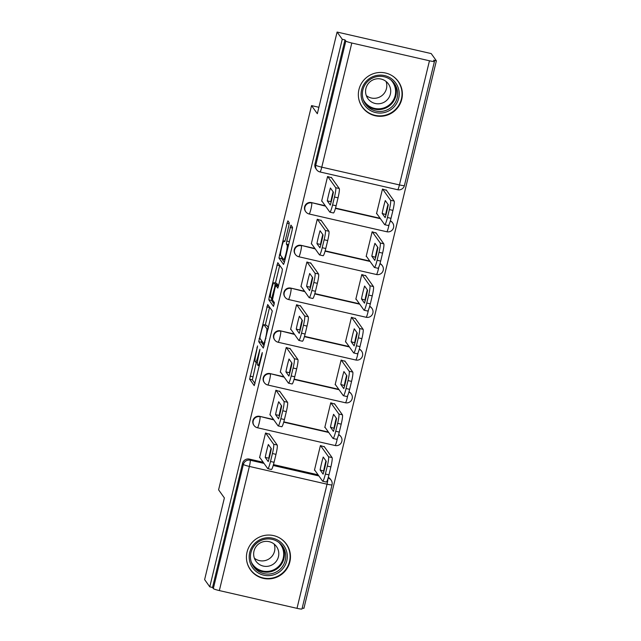 <?xml version="1.0" encoding="UTF-8"?>
<svg xmlns="http://www.w3.org/2000/svg" width="641" height="641" viewBox="0 0 641 641"><rect width="100%" height="100%" fill="white"/><g stroke="black" fill="none" stroke-linecap="round" stroke-linejoin="round"><path stroke-width="0.96" d="M257.57 345.924L249.629 379.184L254.237 385.626L262.033 354.689L262.289 352.542L260.775 357.886A8.902 1.058 -77.1 0 1 257.978 365.426A8.902 1.058 -77.1 0 1 257.882 365.354L257.498 364.825A8.902 1.058 -77.1 0 1 258.772 355.074L259.942 349.241L258.411 354.577A8.902 1.058 -77.1 0 1 255.615 362.109A8.902 1.058 -77.1 0 1 255.511 362.037L255.134 361.508A8.902 1.058 -77.1 0 1 256.4 351.757L257.57 345.924M247.041 552.085A22.115 21.834 144.5 0 0 272.569 578.47A22.115 21.834 144.5 0 0 286.447 544.137A22.115 21.834 144.5 0 0 247.041 552.085M358.96 89.484A22.115 21.834 144.5 0 0 384.488 115.869A22.115 21.834 144.5 0 0 398.357 81.535A22.115 21.834 144.5 0 0 358.96 89.484M288.819 225.728L289.211 222.675L287.897 220.857L287.024 223.212L278.947 258.002L283.554 264.445L284.436 262.089L292.112 230.343L292.512 227.299L290.926 225.103L286.767 241.04L286.367 244.085L287.136 245.166A7.444 0.881 -77.1 0 1 286.166 252.939A7.444 0.881 -77.1 0 1 283.739 259.621A7.444 0.881 -77.1 0 1 283.659 259.557L280.638 255.334A7.444 0.881 -77.1 0 1 281.607 247.562A7.444 0.881 -77.1 0 1 284.043 240.88A7.444 0.881 -77.1 0 1 284.123 240.936L284.652 241.665L285.533 239.309L288.819 225.728M209.783 586.844L204.623 579.608L224.382 497.945L218.597 489.836L311.55 105.613L317.335 113.721L337.094 32.05L342.254 39.277L209.783 586.844L212.532 587.468L213.333 588.59L243.364 464.445A5.673 5.601 -35.5 0 1 250.182 460.222L264.012 463.387M267.69 304.539L258.708 341.661L263.315 348.103L272.273 310.957L267.69 304.539M269.22 296.783L277.777 262.682L282.393 269.124L281.992 272.177L277.833 288.113L275.91 285.469L275.037 287.825L272.465 299.884L274.396 302.592L273.507 306.374L268.827 299.828L269.22 296.783L270.478 297.071M337.094 32.05L431.217 53.588L436.377 60.815L303.906 608.373L302.223 607.988M342.254 39.277L344.994 39.91L345.803 41.032A5.673 0.585 13.6 0 0 351.805 43.019L429.462 60.783A5.673 0.585 13.6 0 0 434.462 61.392A5.673 0.585 13.6 0 0 434.438 61.312L433.628 60.19L436.377 60.815M212.532 587.468L242.562 463.323A5.673 5.601 -35.5 0 1 249.381 459.092L263.211 462.257M273.467 464.605L318.088 474.813M301.967 608.87A5.673 0.585 -166.4 0 1 301.991 608.95A5.673 0.585 -166.4 0 1 296.999 608.341L219.342 590.577A5.673 0.585 -166.4 0 1 213.333 588.59M324.442 446.881L320.42 445.559L314.451 470.222L314.883 470.326M269.565 434.326L265.534 433.004L259.573 457.666L259.998 457.77M279.901 391.571L275.878 390.249L269.909 414.911L270.342 415.015M334.786 404.126L330.764 402.804L324.795 427.475L325.227 427.571M290.245 348.816L286.223 347.494L280.253 372.165L280.686 372.261M345.13 361.372L341.1 360.058L335.139 384.72L335.564 384.816M300.589 306.061L296.567 304.747L290.597 329.41L291.03 329.506M355.475 318.617L351.444 317.303L345.483 341.965L345.908 342.062M310.933 263.315L306.911 261.993L300.941 286.655L301.374 286.759M365.811 275.87L361.788 274.548L355.819 299.211L356.252 299.315M321.277 220.56L317.255 219.238L311.286 243.909L311.718 244.005M376.155 233.116L372.133 231.794L366.163 256.464L366.596 256.56M331.621 177.805L327.591 176.491L321.63 201.154L322.054 201.25M386.499 190.361L382.477 189.047L376.507 213.709L376.94 213.806M309.066 213.942A5.673 5.601 -35.5 0 1 305.781 211.754L305.493 211.354A5.673 5.601 144.5 0 1 311.438 202.58L325.267 205.745M335.523 208.093L380.145 218.301M298.722 256.696A5.673 5.601 -35.5 0 1 295.437 254.509L295.148 254.108A5.673 5.601 144.5 0 1 301.094 245.335L314.923 248.5M325.179 250.847L369.801 261.055M288.386 299.451A5.673 5.601 -35.5 0 1 285.093 297.264L284.812 296.863A5.673 5.601 144.5 0 1 290.75 288.089L304.579 291.246M314.835 293.594L359.457 303.81M278.042 342.198A5.673 5.601 -35.5 0 1 274.749 340.01L274.468 339.61A5.673 5.601 144.5 0 1 280.405 330.836L294.235 334.001M304.491 336.349L349.121 346.557M267.698 384.953A5.673 5.601 -35.5 0 1 264.404 382.765L264.124 382.365A5.673 5.601 144.5 0 1 270.061 373.591L283.891 376.756M294.147 379.103L338.777 389.311M257.353 427.707A5.673 5.601 -35.5 0 1 254.068 425.52L253.78 425.119A5.673 5.601 144.5 0 1 259.717 416.346L273.555 419.51M283.803 421.85L328.432 432.066M311.55 105.613L318.889 107.295M390.289 221.041A5.673 5.601 -35.5 0 1 392.669 222.932L392.38 222.539A5.673 5.601 144.5 0 0 390.361 220.8M379.945 263.796A5.673 5.601 -35.5 0 1 382.324 265.686L382.036 265.286A5.673 5.601 144.5 0 0 380.017 263.555M369.601 306.542A5.673 5.601 -35.5 0 1 371.98 308.441L371.692 308.041A5.673 5.601 144.5 0 0 369.673 306.31M359.264 349.297A5.673 5.601 -35.5 0 1 361.636 351.196L361.356 350.795A5.673 5.601 144.5 0 0 359.329 349.065M348.92 392.052A5.673 5.601 -35.5 0 1 351.292 393.943L351.012 393.542A5.673 5.601 144.5 0 0 348.984 391.811M338.576 434.806A5.673 5.601 -35.5 0 1 340.948 436.697L340.667 436.297A5.673 5.601 144.5 0 0 338.64 434.566M344.994 39.91L314.963 164.056A5.673 5.601 144.5 0 0 315.837 168.607L316.638 169.729A5.673 5.601 -35.5 0 1 315.765 165.178L345.803 41.032M328.088 478.05A5.673 5.601 -35.5 0 1 331.125 480.173L330.323 479.051A5.673 5.601 144.5 0 0 328.304 477.321M256.28 362.261L252.37 379.817L255.046 383.558M261.56 340.611L261.448 342.286L264.124 346.028M269.597 307.215L265.286 325.027M260.174 336.156L259.901 338.288L263.94 343.937L265.494 338.384A8.902 1.058 -77.1 0 0 266.768 328.641L264.012 324.787A8.902 1.058 -77.1 0 0 263.916 324.715A8.902 1.058 -77.1 0 0 261.119 332.254L260.174 336.156M263.916 324.715L266.664 325.34A8.902 1.058 -77.1 0 1 266.76 325.412L268.515 327.88M275.438 283.074L279.644 265.67L276.904 265.045M275.91 285.469L278.627 286.086L275.942 285.485M274.236 304.195L271.568 300.461L268.827 299.828M274.011 282.785A7.444 0.881 -77.1 0 0 273.931 282.729A7.444 0.881 -77.1 0 0 271.504 289.403A7.444 0.881 -77.1 0 0 270.534 297.176L271.624 298.69L274.685 287.32L275.077 284.275L274.011 282.785L276.76 283.418A7.444 0.881 -77.1 0 0 276.68 283.354L273.931 282.729M277.817 285.902L277.817 284.9L275.077 284.275M276.76 283.418L277.817 284.9M271.696 298.706L271.568 300.461M281.8 256.953L281.687 258.627L284.364 262.369M320.107 469.941L323.112 474.148A17.716 2.099 -77.1 0 0 326.229 461.264L323.224 457.057A17.716 2.099 -77.1 0 0 320.107 469.941L323.953 471.151M314.539 469.845L322.615 481.159A8.501 1.01 -77.1 0 0 322.711 481.231A8.501 1.01 -77.1 0 0 325.38 474.028L327.303 466.079A8.501 1.01 -77.1 0 0 328.521 456.769L320.532 445.583M325.949 460.871A17.716 2.099 -77.1 0 0 323.673 470.758M324.106 446.4L332.086 457.586A8.501 1.01 102.9 0 1 330.876 466.896L328.953 474.845A8.501 1.01 102.9 0 1 326.277 482.04L322.711 481.231M265.23 457.386A17.716 2.099 102.9 0 1 268.339 444.501L271.343 448.708A17.716 2.099 102.9 0 1 268.226 461.592L265.23 457.386L268.795 458.195A17.716 2.099 102.9 0 1 271.063 448.315M269.22 433.845L277.2 445.03A8.501 1.01 102.9 0 1 275.991 454.341L274.068 462.289A8.501 1.01 102.9 0 1 271.391 469.484L267.826 468.667A8.501 1.01 -77.1 0 0 270.502 461.472L272.425 453.524A8.501 1.01 -77.1 0 0 273.635 444.213L277.2 445.03M259.661 457.289L267.738 468.603A8.501 1.01 -77.1 0 0 267.826 468.667M265.654 433.028L273.635 444.213M330.452 427.186L333.456 431.393A17.716 2.099 -77.1 0 0 336.573 418.517L333.568 414.302A17.716 2.099 -77.1 0 0 330.452 427.186L334.298 428.396M324.883 427.098L332.959 438.404A8.501 1.01 -77.1 0 0 333.048 438.476A8.501 1.01 -77.1 0 0 335.724 431.273L337.647 423.324A8.501 1.01 -77.1 0 0 338.857 414.014L330.876 402.836M336.293 418.124A17.716 2.099 -77.1 0 0 334.017 428.004M334.45 403.654L342.43 414.831A8.501 1.01 102.9 0 1 341.212 424.142L339.289 432.09A8.501 1.01 102.9 0 1 336.621 439.293L333.048 438.476M340.796 384.432L343.8 388.638A17.716 2.099 -77.1 0 0 346.909 375.762L343.913 371.556A17.716 2.099 -77.1 0 0 340.796 384.432L344.642 385.642M335.227 384.344L343.304 395.657A8.501 1.01 -77.1 0 0 343.392 395.721A8.501 1.01 -77.1 0 0 346.068 388.518L347.991 380.578A8.501 1.01 -77.1 0 0 349.201 371.259L341.22 360.082M346.637 375.37A17.716 2.099 -77.1 0 0 344.361 385.249M344.786 360.899L352.766 372.076A8.501 1.01 102.9 0 1 351.556 381.387L349.633 389.335A8.501 1.01 102.9 0 1 346.957 396.539L343.392 395.721M255.102 570.594A19.134 18.893 -35.5 0 1 254.437 543.768A19.134 18.893 -35.5 0 1 281.375 542.791A19.134 18.893 -35.5 0 1 282.04 569.609A19.134 18.893 -35.5 0 1 255.102 570.594M280.269 543.64A17.716 17.499 144.5 0 0 253.684 566.804A17.716 17.499 144.5 0 0 279.636 569.673A17.716 17.499 144.5 0 0 280.269 543.64M257.554 563.022A12.612 12.459 -35.5 0 1 258.011 544.481A12.612 12.459 -35.5 0 1 276.479 546.525A12.612 12.459 -35.5 0 1 257.554 563.022M246.881 561.668A21.97 21.698 144.5 0 0 282.537 573.014A21.97 21.698 144.5 0 0 279.885 538.111M274.156 544.073A12.612 12.459 -35.5 0 1 254.381 558.191M367.013 107.992A19.134 18.893 -35.5 0 1 366.348 81.167A19.134 18.893 -35.5 0 1 393.294 80.189A19.134 18.893 -35.5 0 1 393.959 107.007A19.134 18.893 -35.5 0 1 367.013 107.992M392.188 81.038A17.716 17.499 144.5 0 0 365.602 104.203A17.716 17.499 144.5 0 0 391.555 107.071A17.716 17.499 144.5 0 0 392.188 81.038M369.472 100.421A12.612 12.459 -35.5 0 1 369.921 81.88A12.612 12.459 -35.5 0 1 388.398 83.923A12.612 12.459 -35.5 0 1 369.472 100.421M358.8 99.067A21.97 21.698 144.5 0 0 394.447 110.412A21.97 21.698 144.5 0 0 391.803 75.51M386.074 81.471A12.612 12.459 -35.5 0 1 366.291 95.581M275.566 414.631A17.716 2.099 102.9 0 1 278.683 401.747L281.687 405.953A17.716 2.099 102.9 0 1 278.571 418.837L275.566 414.631L279.139 415.448A17.716 2.099 102.9 0 1 281.407 405.561M279.564 391.09L287.545 402.276A8.501 1.01 102.9 0 1 286.335 411.586L284.412 419.535A8.501 1.01 102.9 0 1 281.736 426.738L278.17 425.92A8.501 1.01 -77.1 0 0 280.846 418.717L282.769 410.769A8.501 1.01 -77.1 0 0 283.979 401.458L287.545 402.276M270.005 414.535L278.074 425.848A8.501 1.01 -77.1 0 0 278.17 425.92M275.999 390.281L283.979 401.458M285.91 371.876A17.716 2.099 102.9 0 1 289.027 359L292.032 363.207A17.716 2.099 102.9 0 1 288.915 376.083L285.91 371.876L289.476 372.693A17.716 2.099 102.9 0 1 291.751 362.814M289.908 348.343L297.889 359.521A8.501 1.01 102.9 0 1 296.679 368.831L294.756 376.78A8.501 1.01 102.9 0 1 292.08 383.983L288.514 383.166A8.501 1.01 -77.1 0 0 291.19 375.963L293.113 368.014A8.501 1.01 -77.1 0 0 294.323 358.704L297.889 359.521M280.349 371.788L288.418 383.094A8.501 1.01 -77.1 0 0 288.514 383.166M286.343 347.526L294.323 358.704M351.14 341.685L354.136 345.892A17.716 2.099 -77.1 0 0 357.253 333.008L354.249 328.801A17.716 2.099 -77.1 0 0 351.14 341.685L354.986 342.887M345.571 341.589L353.648 352.903A8.501 1.01 -77.1 0 0 353.736 352.967A8.501 1.01 -77.1 0 0 356.412 345.771L358.335 337.823A8.501 1.01 -77.1 0 0 359.545 328.512L351.564 317.327M356.973 332.615A17.716 2.099 -77.1 0 0 354.705 342.494M355.13 318.144L363.11 329.33A8.501 1.01 102.9 0 1 361.901 338.64L359.978 346.589A8.501 1.01 102.9 0 1 357.301 353.784L353.736 352.967M361.476 298.93L364.481 303.137A17.716 2.099 -77.1 0 0 367.597 290.253L364.593 286.046A17.716 2.099 -77.1 0 0 361.476 298.93L365.33 300.14M355.915 298.834L363.984 310.148A8.501 1.01 -77.1 0 0 364.08 310.22A8.501 1.01 -77.1 0 0 366.756 303.017L368.679 295.068A8.501 1.01 -77.1 0 0 369.889 285.758L361.909 274.58M367.317 289.86A17.716 2.099 -77.1 0 0 365.05 299.748M365.474 275.39L373.455 286.575A8.501 1.01 102.9 0 1 372.245 295.886L370.322 303.834A8.501 1.01 102.9 0 1 367.646 311.037L364.08 310.22M371.82 256.176L374.825 260.382A17.716 2.099 -77.1 0 0 377.942 247.506L374.937 243.3A17.716 2.099 -77.1 0 0 371.82 256.176L375.666 257.386M366.259 256.088L374.328 267.393A8.501 1.01 -77.1 0 0 374.424 267.465A8.501 1.01 -77.1 0 0 377.1 260.262L379.023 252.314A8.501 1.01 -77.1 0 0 380.233 243.003L372.253 231.826M377.661 247.114A17.716 2.099 -77.1 0 0 375.386 256.993M375.818 232.643L383.799 243.82A8.501 1.01 102.9 0 1 382.589 253.131L380.666 261.079A8.501 1.01 102.9 0 1 377.99 268.283L374.424 267.465M296.254 329.121A17.716 2.099 102.9 0 1 299.371 316.245L302.376 320.452A17.716 2.099 102.9 0 1 299.259 333.336L296.254 329.121L299.82 329.939A17.716 2.099 102.9 0 1 302.095 320.059M300.252 305.589L308.233 316.766A8.501 1.01 102.9 0 1 307.023 326.085L305.1 334.033A8.501 1.01 102.9 0 1 302.424 341.228L298.858 340.411A8.501 1.01 -77.1 0 0 301.526 333.216L303.449 325.267A8.501 1.01 -77.1 0 0 304.667 315.957L308.233 316.766M290.685 329.033L298.762 340.347A8.501 1.01 -77.1 0 0 298.858 340.411M296.687 304.771L304.667 315.957M306.598 286.375A17.716 2.099 102.9 0 1 309.715 273.491L312.72 277.697A17.716 2.099 102.9 0 1 309.603 290.581L306.598 286.375L310.164 287.192A17.716 2.099 102.9 0 1 312.439 277.305M310.597 262.834L318.577 274.019A8.501 1.01 102.9 0 1 317.367 283.33L315.444 291.278A8.501 1.01 102.9 0 1 312.768 298.474L309.202 297.664A8.501 1.01 -77.1 0 0 311.871 290.461L313.794 282.513A8.501 1.01 -77.1 0 0 315.003 273.202L318.577 274.019M301.03 286.279L309.106 297.592A8.501 1.01 -77.1 0 0 309.202 297.664M307.023 262.017L315.003 273.202M316.942 243.62A17.716 2.099 102.9 0 1 320.059 230.736L323.064 234.951A17.716 2.099 102.9 0 1 319.947 247.827L316.942 243.62L320.508 244.437A17.716 2.099 102.9 0 1 322.784 234.558M320.933 220.087L328.913 231.265A8.501 1.01 102.9 0 1 327.703 240.575L325.78 248.524A8.501 1.01 102.9 0 1 323.112 255.727L319.538 254.91A8.501 1.01 -77.1 0 0 322.215 247.706L324.138 239.758A8.501 1.01 -77.1 0 0 325.348 230.448L328.913 231.265M311.374 243.532L319.45 254.838A8.501 1.01 -77.1 0 0 319.538 254.91M317.367 219.27L325.348 230.448M382.164 213.421L385.169 217.636A17.716 2.099 -77.1 0 0 388.286 204.751L385.281 200.545A17.716 2.099 -77.1 0 0 382.164 213.421L386.01 214.631M376.596 213.333L384.672 224.646A8.501 1.01 -77.1 0 0 384.768 224.711A8.501 1.01 -77.1 0 0 387.436 217.515L389.359 209.567A8.501 1.01 -77.1 0 0 390.577 200.256L382.597 189.071M388.005 204.359A17.716 2.099 -77.1 0 0 385.73 214.238M386.162 189.888L394.143 201.066A8.501 1.01 102.9 0 1 392.933 210.384L391.01 218.325A8.501 1.01 102.9 0 1 388.334 225.528L384.768 224.711M327.287 200.865A17.716 2.099 102.9 0 1 330.403 187.989L333.4 192.196A17.716 2.099 102.9 0 1 330.291 205.072L327.287 200.865L330.852 201.683A17.716 2.099 102.9 0 1 333.12 191.803M331.277 177.333L339.257 188.51A8.501 1.01 102.9 0 1 338.047 197.821L336.124 205.769A8.501 1.01 102.9 0 1 333.448 212.972L329.883 212.155A8.501 1.01 -77.1 0 0 332.559 204.952L334.482 197.011A8.501 1.01 -77.1 0 0 335.692 187.693L339.257 188.51M321.718 200.777L329.795 212.091A8.501 1.01 -77.1 0 0 329.883 212.155M327.711 176.515L335.692 187.693M257.386 347.662L256.937 347.558M262.121 354.297L261.672 354.193M259.757 350.98L259.309 350.875M351.805 43.019L321.774 167.165L399.431 184.929L429.462 60.783M249.381 459.092L250.182 460.222A5.673 0.673 -77.1 0 1 249.373 466.432L219.342 590.577M273.21 465.486L318.889 475.942M296.999 608.341L327.03 484.195L249.373 466.432A5.673 0.585 -166.4 0 1 243.364 464.445L242.562 463.323M311.438 202.58L325.548 206.146M335.435 208.405L380.434 218.701M301.094 245.335L315.204 248.9M325.091 251.16L370.089 261.456M290.75 288.089L304.868 291.647M314.747 293.915L359.745 304.203M280.405 330.836L294.523 334.402M304.403 336.661L349.401 346.957M270.061 373.591L284.179 377.156M294.059 379.416L339.057 389.712M259.717 416.346L273.835 419.911M283.715 422.171L328.721 432.467M254.068 425.52A5.673 5.601 -35.5 0 1 260.006 416.746A5.673 0.673 102.9 0 1 259.196 422.948A5.673 0.673 102.9 0 1 257.418 427.747A5.673 5.673 0 0 1 254.068 425.52M337.382 438.252A5.673 0.673 102.9 0 1 336.854 440.72A5.673 0.673 -77.1 0 1 335.075 445.519A5.673 5.673 0 0 0 340.948 436.697M335.011 445.471A5.673 0.673 -77.1 0 0 335.075 445.519L257.418 427.747M264.404 382.765A5.673 5.601 -35.5 0 1 270.35 373.991A5.673 0.673 102.9 0 1 269.541 380.201A5.673 0.673 102.9 0 1 267.762 385.001A5.673 5.673 0 0 1 264.404 382.765M274.749 340.01A5.673 5.601 -35.5 0 1 280.694 331.237A5.673 0.673 102.9 0 1 279.885 337.446A5.673 0.673 102.9 0 1 278.098 342.246A5.673 5.673 0 0 1 274.749 340.01M285.093 297.264A5.673 5.601 -35.5 0 1 291.038 288.482A5.673 0.673 102.9 0 1 290.229 294.692A5.673 0.673 102.9 0 1 288.442 299.491A5.673 5.673 0 0 1 285.093 297.264M295.437 254.509A5.673 5.601 -35.5 0 1 301.374 245.735A5.673 0.673 102.9 0 1 300.573 251.937A5.673 0.673 102.9 0 1 298.786 256.745A5.673 5.673 0 0 1 295.437 254.509M305.781 211.754A5.673 5.601 -35.5 0 1 311.718 202.981A5.673 0.673 102.9 0 1 310.909 209.19A5.673 0.673 102.9 0 1 309.13 213.99A5.673 5.673 0 0 1 305.781 211.754M347.726 395.497A5.673 0.673 102.9 0 1 347.198 397.965A5.673 0.673 -77.1 0 1 345.419 402.764A5.673 5.673 0 0 0 351.292 393.943M345.355 402.716A5.673 0.673 -77.1 0 0 345.419 402.764L267.762 385.001M358.071 352.742A5.673 0.673 102.9 0 1 357.542 355.21A5.673 0.673 -77.1 0 1 355.755 360.01A5.673 5.673 0 0 0 361.636 351.196M355.699 359.97A5.673 0.673 -77.1 0 0 355.755 360.01L278.098 342.246M368.415 309.988A5.673 0.673 102.9 0 1 367.886 312.463A5.673 0.673 -77.1 0 1 366.099 317.263A5.673 5.673 0 0 0 371.98 308.441M366.043 317.215A5.673 0.673 -77.1 0 0 366.099 317.263L288.442 299.491M378.751 267.241A5.673 0.673 102.9 0 1 378.23 269.709A5.673 0.673 -77.1 0 1 376.443 274.508A5.673 5.673 0 0 0 382.324 265.686M376.379 274.46A5.673 0.673 -77.1 0 0 376.443 274.508L298.786 256.745M389.095 224.486A5.673 0.673 102.9 0 1 388.566 226.954A5.673 0.673 -77.1 0 1 386.787 231.754A5.673 5.673 0 0 0 392.669 222.932M386.723 231.713A5.673 0.673 -77.1 0 0 386.787 231.754L309.13 213.99M314.963 164.056L315.765 165.178A5.673 0.585 -166.4 0 0 321.774 167.165A5.673 0.673 102.9 0 1 319.995 171.964L397.644 189.728A5.673 5.673 0 0 0 404.423 185.537L434.462 61.392M319.931 171.916A5.673 5.601 -35.5 0 1 316.638 169.729A5.673 5.673 0 0 0 319.995 171.964M404.423 185.537A5.673 0.585 13.6 0 1 399.431 184.929A5.673 0.673 102.9 0 1 397.644 189.728M327.936 478.539A5.673 0.673 -77.1 0 1 327.03 484.195A5.673 0.585 13.6 0 0 332.022 484.804A5.673 5.673 0 0 0 331.125 480.173M258.86 354.673L258.411 354.577M261.232 357.99L260.775 357.886M252.37 379.817L249.629 379.184M252.77 376.764L250.022 376.139M261.448 342.286L258.708 341.661M260.334 338.897L259.1 338.616M269.524 307.496L266.784 306.871M264.597 344.073L263.964 343.929M265.005 342.39L264.557 342.286M265.951 338.488L265.494 338.384M268.25 328.977L266.768 328.641M266.76 325.412L264.012 324.787M272.954 296.438L272.497 296.334M275.133 287.424L274.685 287.32M284.981 241.136L284.123 240.936M288.45 245.463L287.136 245.166M288.658 244.614L286.367 244.085M289.379 241.641L286.767 241.04M292.536 228.02L290.053 227.459M281.687 258.627L278.947 258.002M280.598 255.238L279.34 254.958M289.203 223.709L287.024 223.212M332.086 457.586L328.521 456.769M330.876 466.896L327.303 466.079M328.953 474.845L325.38 474.028M270.502 461.472L274.068 462.289M272.425 453.524L275.991 454.341M342.43 414.831L338.857 414.014M341.212 424.142L337.647 423.324M339.289 432.09L335.724 431.273M352.766 372.076L349.201 371.259M351.556 381.387L347.991 380.578M349.633 389.335L346.068 388.518M281.824 545.291A17.716 17.499 -35.5 0 1 254.589 567.485A17.716 17.499 -35.5 0 1 253.043 565.835M251.336 562.149A17.139 16.922 144.5 0 0 278.747 566.259A17.139 16.922 144.5 0 0 278.899 542.478M393.734 82.689A17.716 17.499 -35.5 0 1 366.508 104.884A17.716 17.499 -35.5 0 1 364.961 103.233M363.247 99.547A17.139 16.922 144.5 0 0 390.657 103.658A17.139 16.922 144.5 0 0 390.81 79.877M280.846 418.717L284.412 419.535M282.769 410.769L286.335 411.586M291.19 375.963L294.756 376.78M293.113 368.014L296.679 368.831M363.11 329.33L359.545 328.512M361.901 338.64L358.335 337.823M359.978 346.589L356.412 345.771M373.455 286.575L369.889 285.758M372.245 295.886L368.679 295.068M370.322 303.834L366.756 303.017M383.799 243.82L380.233 243.003M382.589 253.131L379.023 252.314M380.666 261.079L377.1 260.262M301.526 333.216L305.1 334.033M303.449 325.267L307.023 326.085M311.871 290.461L315.444 291.278M313.794 282.513L317.367 283.33M322.215 247.706L325.78 248.524M324.138 239.758L327.703 240.575M394.143 201.066L390.577 200.256M392.933 210.384L389.359 209.567M391.01 218.325L387.436 217.515M332.559 204.952L336.124 205.769M334.482 197.011L338.047 197.821M301.991 608.95L332.022 484.804M257.418 362.526L255.615 362.109M259.357 365.747L257.978 365.426M264.597 344.089L263.94 343.937M272.465 298.882L271.624 298.69M284.997 241.096L284.043 240.88M284.965 259.901L283.739 259.621M286.118 543.929L284.892 542.206M250.359 569.456L249.125 567.734M398.037 81.327L396.811 79.604M362.269 106.855L361.043 105.132"/></g></svg>
